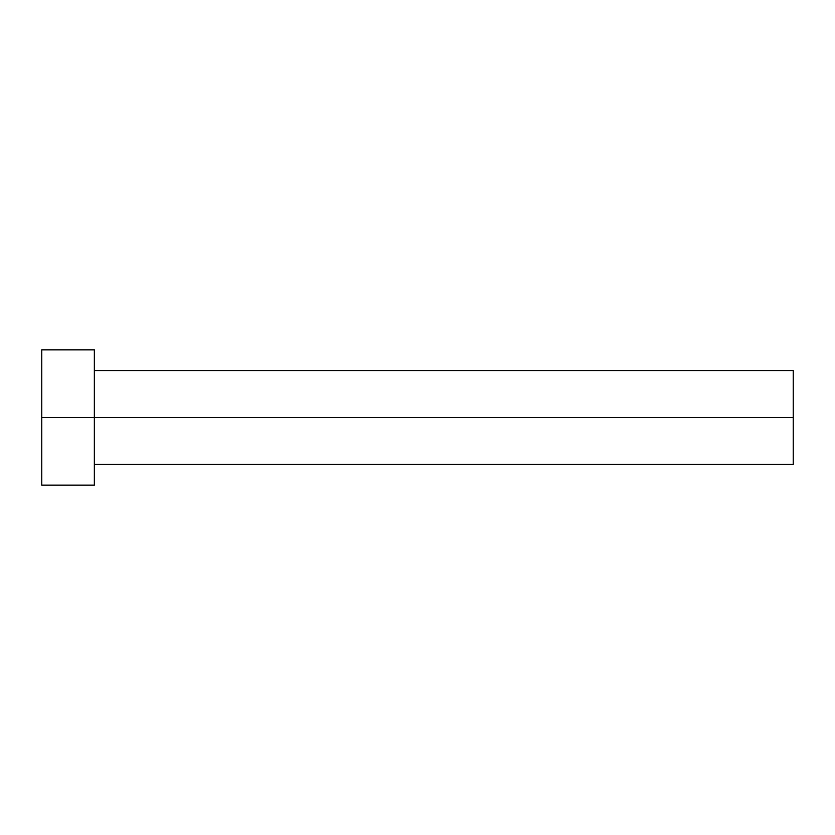 <?xml version="1.0" encoding="UTF-8"?>
<svg xmlns="http://www.w3.org/2000/svg" width="835" height="835" viewBox="0 0 835 835"><rect width="100%" height="100%" fill="white"/><g stroke="black" fill="none" stroke-linecap="round" stroke-linejoin="round"><path stroke-width="1.25" d="M41.75 485.135L41.75 349.865L41.75 417.5L793.25 417.5L793.25 464.469L793.25 417.5L41.75 417.5L41.75 485.135L94.355 485.135L94.355 349.865L94.355 485.135M793.25 417.5L793.25 370.531L793.25 417.5M94.355 464.469L793.25 464.469M41.75 349.865L94.355 349.865M94.355 370.531L793.25 370.531"/></g></svg>
